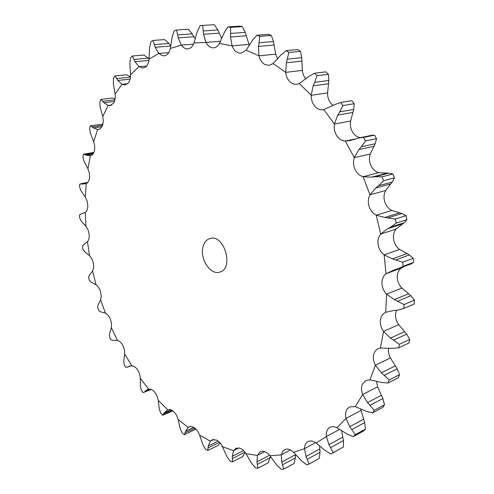 <?xml version="1.0" encoding="UTF-8"?>
<svg xmlns="http://www.w3.org/2000/svg" width="494" height="494" viewBox="0 0 494 494"><rect width="100%" height="100%" fill="white"/><g stroke="black" fill="none" stroke-linecap="round" stroke-linejoin="round"><path stroke-width="0.74" d="M273.108 63.578L285.693 72.371C286.174 76.607 287.78 79.923 290.515 82.319L292.664 83.677L294.967 84.338L296.838 84.326L299.333 83.529L311.195 95.299C311.121 99.584 312.338 103.24 314.839 106.266C317.302 108.995 320.093 110.15 323.218 109.724L323.78 109.612L334.413 124.031C333.753 128.205 334.5 132.071 336.661 135.628C338.952 139.067 341.829 140.87 345.281 141.049L354.315 157.629C353.056 161.519 353.29 165.441 355.013 169.399C356.878 173.271 359.564 175.703 363.071 176.698L369.975 194.821C368.154 198.261 367.839 202.083 369.043 206.282C370.401 210.438 372.797 213.396 376.218 215.174L380.683 234.088C378.355 236.941 377.509 240.504 378.138 244.771C378.935 249.032 380.942 252.397 384.153 254.879L386.012 273.787C383.264 275.942 381.911 279.098 381.948 283.266C382.158 287.452 383.708 291.077 386.592 294.14L385.74 312.307C382.726 313.709 380.954 316.333 380.423 320.192C380.059 324.15 381.109 327.88 383.572 331.381L380.386 348.035L378.206 348.653C376.039 349.703 374.569 351.537 373.804 354.149C372.89 357.73 373.427 361.41 375.409 365.19L369.95 379.824L365.906 380.497L362.553 383.974C361.163 387.055 361.2 390.55 362.658 394.459L355.254 406.636L349.548 406.933L347.344 408.791C345.553 411.304 345.115 414.497 346.047 418.381L336.982 427.773C334.382 426.47 332.042 426.341 329.955 427.384L328.942 428.063C326.83 429.953 325.978 432.763 326.392 436.492L316.172 443.025C313.264 440.951 310.59 440.45 308.151 441.525L307.978 441.611C305.749 442.902 304.6 445.236 304.539 448.608L293.56 452.294C290.935 449.775 288.342 448.737 285.785 449.182L282.871 450.96L281.284 454.906L269.934 455.746C267.637 452.893 265.185 451.393 262.586 451.232L260.165 451.763L257.405 455.431L246.006 453.714C244.061 450.633 241.807 448.737 239.232 448.021L235.799 448.317L233.557 450.695L222.393 446.644C220.824 443.427 218.793 441.21 216.304 439.993L211.945 439.814L210.314 441.179L199.65 435.146L197.785 431.293L194.778 427.977L191.209 426.452L189.776 426.557L188.165 427.403L178.155 419.536L176.407 415.003L173.647 411.49C171.529 409.656 169.553 409.094 167.732 409.798L158.302 400.467L157.055 395.91L154.671 392.063C152.658 389.815 150.67 388.871 148.7 389.216L140.401 378.46L139.648 373.964L137.659 369.864C135.869 367.338 133.954 366.011 131.923 365.887L124.686 354.025L124.42 349.672L122.852 345.405C121.308 342.645 119.505 340.971 117.442 340.391L111.366 327.664L111.57 323.527L110.434 319.167C109.162 316.222 107.501 314.24 105.457 313.221L100.622 299.846L101.276 295.992L100.387 290.997L98.392 287.119L96.052 284.797L92.6 271.045L93.687 267.538L93.452 263.216L91.977 258.973L89.519 255.67L87.481 241.702C88.858 240.035 89.42 237.614 89.161 234.452L88.093 230.037L85.907 226.289L85.308 212.383C86.913 211.105 87.759 208.906 87.833 205.794L87.203 201.286L85.345 197.143L86.222 183.546C88.037 182.687 89.148 180.761 89.562 177.76L89.402 173.227L87.913 168.757L90.371 155.715C92.322 155.295 93.681 153.683 94.434 150.886L94.762 146.415L93.699 141.685L97.584 129.471L98.905 129.397L100.529 128.57L102.69 125.198L103.339 120.758L102.746 116.522L108.174 105.438L110.1 105.654L113.737 102.968C115.108 100.541 115.553 97.565 115.059 94.027L121.993 84.276L124.963 84.962L128.119 83.202C129.836 81.133 130.644 78.287 130.533 74.656L138.944 66.678L143.044 68.116L145.508 67.128C147.552 65.504 148.731 62.868 149.04 59.218L158.821 53.358L162.162 55.637L164.107 55.847L165.663 55.445C168.003 54.334 169.559 51.994 170.319 48.431L181.354 45.121C183.2 47.745 185.355 48.992 187.819 48.869L188.233 48.813C190.826 48.289 192.746 46.343 193.981 42.972L205.973 42.422C207.696 45.701 209.95 47.504 212.729 47.825L213.686 47.825C216.076 47.56 218.008 46.096 219.478 43.429L232.106 45.874C233.501 49.573 235.626 51.932 238.491 52.951L241.047 53.229L246.185 50.153L258.992 55.822C259.961 59.854 261.876 62.726 264.728 64.442L269.088 65.393L273.021 63.652L281.08 54.859L286.156 50.66L288.885 52.494L300.401 51.364L301.772 57.625L302.452 71.791L303.687 75.743L305.823 79.009M300.401 51.364L297.684 49.554L286.156 50.66M285.699 72.241L286.39 62.763L288.885 52.494M277.647 58.984L275.695 54.173L273.528 41.558L271.342 35.426L259.727 36.34L259.035 42.793L273.528 41.558M249.353 45.553L246.259 35.766L230.562 36.97L230.667 27.392L227.969 26.911L224.412 32.32L219.534 43.324M337.075 427.841L347.307 434.177L353.303 436.659L363.535 431.003L365.504 429.039L364.671 422.598L360.626 408.921M355.254 406.636L366.252 411.274L372.606 412.885L382.862 407.371L384.499 404.827L382.887 398.528L377.601 386.851L376.502 381.226M369.95 379.824L381.448 382.442L388.012 383.035L398.306 377.774L399.535 374.693L397.17 368.771L390.421 357.959C388.655 354.643 388.056 351.339 388.636 348.054M380.386 348.035L392.051 348.387L398.664 347.85L409.02 342.941L409.754 339.415L406.716 334.117L398.683 324.644C396.244 321.211 395.212 317.549 395.595 313.659L396.521 310.294M414.034 304.082L414.485 300.13L410.897 295.702L401.838 288.008C398.979 285.013 397.454 281.457 397.256 277.338C397.238 273.244 398.596 270.132 401.338 268.001L404.87 266.285M386.104 273.744L393.551 270.199L411.094 263.938L413.651 262.326L413.274 258.313L409.31 254.953L399.566 249.427C396.379 247.006 394.397 243.703 393.619 239.522C393.008 235.329 393.866 231.822 396.194 229.012L404.036 222.806L406.951 219.676L396.25 223.103L390.643 227.129L404.036 222.806M406.951 219.676L406.012 215.662L401.857 213.538L391.828 210.444C388.432 208.715 386.061 205.813 384.721 201.737C383.548 197.612 383.869 193.858 385.697 190.468L392.193 182.076L394.397 177.859L383.529 180.73L378.608 185.725L392.193 182.076M394.397 177.859L392.928 174.018L388.797 173.203L378.904 172.69C375.415 171.727 372.754 169.349 370.908 165.552C369.209 161.668 368.999 157.814 370.265 153.986L375.162 143.773L376.521 138.66L365.48 141L361.361 146.774L375.162 143.773M360.385 137.659C357.323 137.19 354.791 135.442 352.784 132.429C350.641 128.94 349.913 125.143 350.592 121.042L353.723 109.464L354.173 103.703L342.953 105.555L339.711 111.872L353.723 109.464M333.129 105.42L331.165 103.641C328.683 100.671 327.491 97.083 327.584 92.872L328.881 80.442L328.405 74.291L317.031 75.743L314.678 82.35L328.881 80.442M285.693 72.371L302.26 70.395M286.39 62.763L301.877 61.071M287.397 59.138L301.772 57.625M258.961 55.686L258.492 46.417L259.035 42.793M299.333 83.529L308.701 76.558L314.45 73.254L317.031 75.743M246.185 50.153L252.632 40.088L256.96 35.185L268.582 34.29L271.342 35.426M314.45 73.254L325.836 71.84L328.405 74.291M311.195 95.299L327.584 92.872M311.214 95.175L313.177 85.833L328.485 83.721M232.106 45.874L248.902 44.429M232.081 45.751L230.562 36.97M323.78 109.612L334.339 104.734L340.632 102.48L342.953 105.555M227.969 26.911L239.646 26.139L242.344 26.608L245.246 32.394L246.259 35.766M340.632 102.48L351.87 100.671L354.173 103.703M334.413 124.031L350.592 121.042M334.45 123.914L337.717 115.09L352.827 112.441M205.973 42.422L220.571 41.249M205.93 42.311L203.54 34.265L219.268 33.135L221.8 38.526M345.399 141.049L350.178 140.568L359.181 137.906L363.528 137.443L365.48 141M194.019 42.861L197.353 31.313L200.138 25.602L214.384 24.7L217.885 29.973L219.268 33.135M376.521 138.66L374.588 135.152L372.118 135.239L359.181 137.906M354.315 157.629L370.265 153.986M354.371 157.518L358.91 149.577L373.791 146.304M181.354 45.121L193.518 44.139M181.304 45.022L178.223 37.896L193.926 36.741L195.284 38.773M363.189 176.728L371.605 177.155L375.162 176.704L382.041 176.833L383.529 180.73M178.223 37.896L176.599 30.011L188.27 29.239L192.234 33.864L193.926 36.741M170.344 48.313L172.208 36.599L174.252 30.758L176.599 30.011M369.975 194.821L385.697 190.468M370.043 194.729L375.749 188.004L390.408 184.046M158.883 53.445L168.769 52.586M158.821 53.358L155.221 47.276L170.751 46.022M376.335 215.23L384.789 217.459L395.293 219.04L396.25 223.103M155.221 47.276L153.004 40.452L164.626 39.594L168.923 43.484L170.776 45.88M149.046 59.095L149.565 47.535L150.923 41.718L153.004 40.452M380.683 234.088L396.194 229.012M380.769 234.02L387.457 228.79L401.912 224.115M139.012 66.746L146.681 65.998M138.944 66.678L134.992 61.713L148.916 60.422M384.264 254.953L392.452 258.875L402.703 262.234L403.092 266.297L398.423 268.717M134.992 61.713L132.361 56.032L143.896 55.025L149.071 58.737M130.527 74.532L129.842 63.393L130.577 57.736L132.361 56.032M386.012 273.787L401.338 268.001M122.061 84.326L127.625 83.702M121.993 84.276L117.844 80.454L130.12 79.126M386.691 294.239L394.342 299.636L404.03 304.563L403.845 308.454L397.374 310.176L393.848 310.485L385.919 312.251M117.844 80.454L114.954 75.953L126.384 74.761L130.502 76.712M115.04 93.909L113.299 83.412L113.484 78.033L114.954 75.953M108.235 105.475L111.835 105.006M108.174 105.438L103.962 102.771L114.466 101.431M383.653 331.493L390.526 338.087L399.393 344.287L398.664 347.85M103.962 102.771L100.955 99.442L112.268 98.04L115.127 98.744M102.746 116.522L100.103 106.84L99.813 101.82L100.955 99.442M97.645 129.496L99.424 129.224M97.584 129.471L93.428 127.934L102.073 126.649M375.477 365.319L381.38 372.779L389.235 379.923L388.012 383.035M93.428 127.934L90.439 125.76L102.987 124.161M93.699 141.685L90.309 132.954L89.624 128.366L90.439 125.76M90.254 155.721L86.265 155.264L92.921 154.116M362.707 394.589L367.536 402.579L374.242 410.316L372.606 412.885M87.913 168.757L83.924 161.087L82.912 156.981L83.4 154.208L85.061 154.628L93.557 153.177M346.078 418.511L349.771 426.705L355.266 434.683L353.303 436.659M86.166 183.552L82.43 184.132L86.716 183.293M85.345 197.143L80.893 190.616L79.62 187.035L79.787 184.151L87.5 182.675M316.259 443.106L325.509 450.8L331.042 453.986L343.472 446.922L343.423 440.562L341.589 430.731M326.404 436.616L328.961 444.711L333.24 452.628L331.042 453.986M85.252 212.408L80.608 214.137L79.515 214.995L79.664 217.934L81.127 220.966L85.907 226.289M304.539 448.725L306.002 456.462L309.108 464.057L319.34 458.37L320.038 452.269L319.606 446.057M87.432 241.739L83.498 244.721L82.486 246.203L82.93 249.149L84.53 251.6L89.519 255.67M293.634 452.381L301.766 461.075L306.755 464.805L309.108 464.057M281.284 454.906L281.734 462.088L283.754 469.133L293.986 463.545L295.375 457.858L295.566 454.647M92.6 271.045L89.272 275.226L88.58 277.264L89.309 280.166L90.982 282.012L96.052 284.797M269.996 455.839L276.924 465.2L281.321 469.3L283.754 469.133M257.405 455.431L256.936 461.89L257.961 468.232L255.528 467.855L251.742 463.526L246.055 453.813M100.622 299.846L98.003 305.138L97.658 307.676L98.664 310.498L100.35 311.726L105.389 313.19M257.961 468.232L268.199 462.798L270.44 456.53M233.557 450.695L232.279 456.314L232.433 461.822L230.056 460.951L226.876 456.536L222.43 446.749M111.366 327.664L109.532 333.975L109.588 336.976L110.854 339.668L112.496 340.255L117.374 340.372M232.433 461.822L242.684 456.592L245.11 452.387M210.314 441.179L208.345 445.878L207.739 450.472L205.473 449.163L202.892 444.773L199.65 435.146M124.686 354.025L123.716 361.262L124.204 364.665L125.717 367.184L126.97 367.258L130.373 365.961M207.739 450.472L218.008 445.477L220.133 443.062M131.855 365.881L128.798 366.332L127.248 367.128M188.165 427.403L185.608 431.132L184.373 434.751L182.249 433.065L180.242 428.804L178.155 419.536M140.401 378.46L140.376 386.506L141.333 390.26L143.075 392.551L150.732 389.309M184.373 434.751L195.982 429.039M148.632 389.229L147.274 389.649L144.439 391.841M167.491 409.909L164.471 412.638L162.711 415.256L160.766 413.243L159.296 409.193L158.302 400.467M256.96 35.185L259.727 36.34M313.177 85.833L314.678 82.35M337.717 115.09L339.711 111.872M203.54 34.265L202.694 25.435L201.429 25.509M358.91 149.577L361.361 146.774M375.749 188.004L378.608 185.725M387.457 228.79L390.643 227.129M86.265 155.264L85.061 154.628M82.43 184.132L81.282 183.892M203.003 246.753C204.207 242.326 206.523 239.578 209.956 238.509C224.128 233.6 234.403 268.514 219.836 272.064C210.555 275.572 199.459 258.683 203.003 246.753M230.679 33.462L245.246 32.394M242.344 26.608L230.667 27.392M203.287 30.974L217.885 29.973M214.384 24.7L202.694 25.435M374.588 135.152L363.528 137.443M177.655 34.895L192.234 33.864M392.928 174.018L382.041 176.833M154.412 44.621L168.923 43.484M406.012 215.662L395.293 219.04M133.998 59.441L148.416 58.131M413.274 258.313L402.703 262.234M413.651 262.326L403.092 266.297M116.726 78.589L130.465 77.126M414.485 300.13L404.03 304.563M414.287 303.977L403.845 308.454M102.771 101.319L114.948 99.788M409.754 339.415L399.393 344.287M92.211 126.89L102.641 125.353M399.535 374.693L389.235 379.923M384.499 404.827L374.242 410.316M365.504 429.039L355.266 434.683M343.472 446.922L333.24 452.628M172.881 410.866L162.711 415.256M258.992 55.822L275.695 54.173M258.492 46.417L274.114 45.028M345.281 141.049L355.853 138.863M363.071 176.698L378.904 172.69M371.605 177.155L386.327 173.382M376.218 215.174L391.828 210.444M384.789 217.459L399.294 212.982M384.153 254.879L399.566 249.427M392.452 258.875L406.766 253.688M386.592 294.14L401.838 288.008M394.342 299.636L408.495 293.788M383.572 331.381L398.683 324.644M390.526 338.087L404.555 331.659M375.409 365.19L390.421 357.959M381.38 372.779L395.33 365.881M362.658 394.459L377.601 386.851M367.536 402.579L381.424 395.336M346.047 418.381L360.947 410.533M349.771 426.705L363.627 419.239M326.392 436.492L339.514 429.459M328.961 444.711L342.799 437.147M304.539 448.608L315.647 442.649M306.002 456.462L319.834 448.916M281.302 454.801L290.423 449.972M281.734 462.088L295.566 454.653M257.43 455.345L264.617 451.627M256.936 461.89L269.563 455.283M233.594 450.621L238.929 447.959M232.279 456.314L243.573 450.621M210.364 441.117L213.939 439.407M208.345 445.878L218.169 441.142M128.199 366.604L129.477 366.122M188.214 427.359L190.141 426.483M185.608 431.132L193.864 427.359M145.242 390.952L149.756 389.136M167.552 409.878L167.917 409.724M164.471 412.638L171.01 409.829M375.162 176.704L388.797 173.203M388.426 217.706L401.857 213.538M396.052 259.788L409.31 254.953M397.787 301.161L410.897 295.702M393.724 340.125L406.716 334.117M384.258 375.218L397.17 368.771M370.025 405.296L382.887 398.528M351.845 429.576L364.671 422.598M330.61 447.62L343.423 440.562M307.225 459.315L320.038 452.269M282.562 464.792L295.375 457.858M257.393 464.385L270.212 457.635M232.402 458.543L244.956 452.183M208.178 447.805L219.478 442.334M185.188 432.725L195.062 428.199M163.835 413.886L172.079 410.335M414.163 304.032L403.61 308.552M93.928 152.411L83.486 154.19M87.753 182.41L80.405 183.848M80.608 214.137L80.96 214.063M130.484 365.943L126.97 367.258M151.139 389.439L143.643 392.458"/></g></svg>
